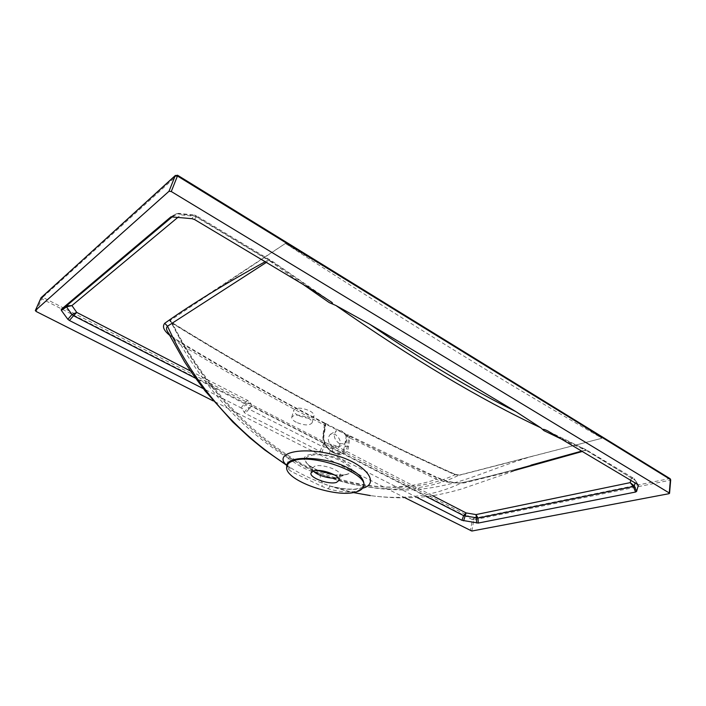 <?xml version="1.0" encoding="UTF-8"?>
<svg xmlns="http://www.w3.org/2000/svg" width="706" height="706" viewBox="0 0 706 706"><rect width="100%" height="100%" fill="white"/><g stroke="black" fill="none" stroke-linecap="round" stroke-linejoin="round"><path stroke-width="0.53" stroke-dasharray="3.53 2.65" d="M339.445 443.686C333.938 439.344 332.905 435.037 336.356 430.766L341.448 430.819C346.964 435.178 347.97 439.485 344.457 443.739L339.445 443.686M333.258 447.251C327.866 442.891 326.878 438.594 330.293 434.366L335.297 434.446C340.68 438.832 341.642 443.13 338.183 447.339L333.258 447.251M298.206 415.437C294.976 413.681 293.484 411.969 293.74 410.301C296.264 407.291 301.568 407.468 309.625 410.83C312.802 412.586 314.267 414.281 314.02 415.913C311.496 418.923 306.227 418.764 298.206 415.437M296.264 422.276C293.016 420.529 291.516 418.834 291.763 417.184C294.278 414.219 299.591 414.422 307.684 417.775C310.878 419.523 312.352 421.2 312.105 422.806C309.59 425.78 304.312 425.603 296.264 422.276M317.744 470.47C313.358 468.581 310.031 466.525 307.772 464.292C304.215 460.48 304.754 457.673 309.396 455.855L311.628 455.291C329.781 451.346 363.44 470.108 346.558 474.344L344.087 474.909L334.512 474.909M311.028 472.879L312.281 468.255L313.358 471.034L307.772 464.292L310.958 466.816L317.982 470.47M310.896 454.364C289.504 457.982 324.963 478.73 344.978 474.97C354.147 472.791 354.191 468.44 345.093 461.936C336.021 456.279 319.677 452.67 310.896 454.364L311.628 455.291M312.281 468.255L314.726 466.216C322.024 463.392 342.163 470.743 340.354 475.517L338.015 477.547M348.57 446.316L345.64 446.298L347.29 435.452L348.667 437.799L347.414 446.113C346.108 452.096 342.481 454.673 336.533 453.834C327.69 450.507 323.392 443.986 323.639 434.278L325.263 424.324L325.74 424.986L325.545 423.432L324.654 422.973L323.154 433.616C319.677 450.737 346.681 463.833 348.57 446.316L349.814 438.002L436.44 479.268C402.067 491.217 363.352 489.452 320.286 473.964C309.166 471.361 298.55 466.119 288.445 458.238C287.263 462.509 287.483 465.369 289.081 466.807L286.812 465.395L288.719 469.525L291.507 471.608L321.689 486.31L328.255 488.808C339.674 491.985 349.02 492.753 356.292 491.12C360.007 490.185 362.425 488.623 363.546 486.416M499.733 464.707L459.068 475.147L455.035 474.776C367.447 436.079 273.275 385.661 172.529 323.533C204.758 387.885 255.616 439.423 308.496 467.487C362.178 491.844 415.816 493.185 455.035 474.776L454.858 474.176L459.694 475.173L601.362 438.417L459.068 475.147C430.916 489.037 398.043 492.55 360.439 485.684L360.439 485.684C289.539 474.52 212.4 407.459 170.455 320.303L284.809 243.861L169.767 319.58C169.246 320.55 170.04 321.645 172.132 322.889C272.86 385.035 367.014 435.461 454.585 474.176M288.445 458.238C245.856 431.975 209.956 394.125 180.736 344.66L180.445 342.092L179.174 342.048L169.316 335.032M285.762 243.676L286.354 244.055C411.88 325.51 513.006 386.932 601.821 438.091L543.664 401.079L669.491 478.58L473.285 518.504L42.739 297.297L177.18 175.362L367.773 292.752L285.409 243.455L284.809 243.861M581.85 451.063L585.256 450.146L563.22 439.926M530.938 465.148C506.926 471.846 483.989 477.688 462.121 482.666C459.677 483.142 456.023 482.913 451.178 481.96C446.466 480.839 444.012 480.336 435.752 476.815L436.44 479.268C444.586 482.163 453.005 483.345 461.689 482.833C483.283 477.997 506.37 472.102 530.938 465.148L461.265 489.099C447.639 492.964 435.99 495.444 426.318 496.547C408.624 498.524 389.977 498.207 370.385 495.594L370.385 495.594C404.114 500.175 434.543 495.921 461.689 482.833L464.133 482.948C454.258 483.584 444.445 481.536 434.693 476.797C354.986 441.224 269.816 396.304 179.174 342.048M362.557 488.243C354.253 490.335 343.451 489.593 330.126 486.028L353.327 492.559M302.989 284.35L269.242 260.576L266.321 262.429M557.087 436.264L586.148 449.775L585.256 450.146L585.653 450.499L582.468 451.434M514.347 470.514L464.133 482.948M265.165 261.732L268.165 260.073L195.341 216.398L180.886 214.853L178.08 217.192M344.087 474.909L346.558 474.344L338.006 477.538M405.438 497.995L213.291 400.946M328.255 488.808L330.126 486.028L323.269 483.566C309.837 478.43 298.762 473.046 290.051 467.407L286.812 465.28M320.286 473.964C320.003 478.73 321.001 481.933 323.269 483.566L321.689 486.31M288.719 469.525L287.801 466.013L290.042 467.398L289.081 466.807L291.507 471.608M324.707 423C278.791 399.331 230.703 372.362 180.445 342.092C170.464 335.765 169.855 334.353 167.551 331.529L167.551 331.529C170.552 336.109 174.947 340.486 180.736 344.66C230.836 374.762 278.782 401.582 324.566 425.144L325.051 425.815M459.694 475.173L454.858 474.176C367.305 435.47 273.169 385.044 172.467 322.898L172.529 323.533L170.481 321.248L169.767 319.58M313.411 471.096C289.716 459.5 267.265 443.739 246.085 423.821C234.004 412.507 222.54 400.152 211.685 386.747C203.037 375.804 193.638 362.099 183.489 345.631L170.481 321.248L172.132 322.889M417.096 497.465L331.282 453.781L320.25 451.461L245.256 413.425L241.011 407.839L203.302 388.644M172.502 216.592L175.644 214.015L177.365 213.812L193.576 215.542L196.259 216.46L276.62 264.679L317.524 293.034M581.965 448.319L583.58 448.478L635.718 480.689L586.086 450.26M172.723 216.61L178.636 213.344L175.644 214.015L170.94 216.839M194.706 219.61L196.259 215.657L272.445 261.397L276.611 264.212L275.711 264.626M190.558 371.029L247.471 400.337L250.48 402.861L245.864 404.397L195.58 378.257M250.48 402.861L252.192 406.285L248.909 409.065L245.864 404.397L242.184 408.8M244.1 412.48L247.762 408.112L252.192 406.285L324.275 443.271L323.789 446.942L321.971 446.368L248.909 409.065L245.256 413.425M320.25 451.461L321.971 446.368L324.275 443.271L331.105 444.339L335.835 445.839L333.011 448.689L323.789 446.942L322.06 452.034M548.862 431.587L586.148 449.775L634.041 478.536L631.402 477.944L630.785 480.318M171.064 216.777L175.317 214.227C177.021 213.291 178.874 213.494 180.886 214.853L178.636 213.344L194.344 215.021L195.341 216.398L196.259 215.657L194.344 215.021L193.576 215.542L192.006 218.684M247.471 400.337L241.011 407.839M269.057 259.993L268.165 260.073L269.242 260.576L269.057 259.993L272.445 261.397L326.834 298.823M331.105 444.339L331.193 448.107L329.464 453.208M348.667 437.799L349.814 438.002L348.57 435.17L435.752 476.815L434.693 476.797M325.545 423.432L346.628 434.287L344.457 446.086C342.904 460.444 321.186 449.448 323.992 435.496L325.74 424.986M346.108 435.24L348.57 435.17L346.628 434.287M637.668 484.44L634.041 478.536L638.206 484.898M368.205 292.69L544.167 401.096M324.654 422.973L325.263 424.324L323.516 434.843C323.286 444.153 327.337 450.402 335.685 453.579C341.122 454.337 344.449 451.911 345.64 446.298L344.457 446.086M323.154 433.616L323.648 434.243C322.81 436.343 323.613 440.094 326.04 445.477C330.081 450.878 333.576 453.658 336.533 453.834L335.685 453.579C327.293 450.41 323.233 444.18 323.507 434.87L325.263 424.359L324.734 423.018C325.422 423.662 325.528 424.58 325.06 425.78L323.507 434.87L323.992 435.496M363.59 486.31L361.525 487.634L356.336 488.896C354.227 489.452 343.028 489.452 330.002 485.975L325.448 484.457C340.645 489.885 355.621 493.6 370.385 495.594M286.812 465.404L287.801 466.013L286.848 464.972M334.309 474.794C341.695 475.482 341.607 475.067 344.237 474.856L344.978 474.97M601.839 438.091L601.362 438.417M335.835 445.839L432.575 495.665M36.165 311.487L41.822 298.815L472.393 519.607L470.364 530.788M471.829 531.036L473.85 519.837L670.17 480.221L669.032 493.688M533.277 455.97L500.413 464.724M202.454 299.167L201.713 298.32M426.38 496.539L333.011 448.689L331.282 453.781M637.871 484.572L635.718 480.689L635.118 482.913M175.432 175.397L177.506 175.203M41.327 297.394L42.739 297.297L41.822 298.815L40.974 297.932M670.691 479.877L670.17 480.221L669.491 478.58L670.029 478.642M472.393 519.607L473.285 518.504L473.85 519.837L472.393 519.607M330.293 434.366L336.356 430.766M291.763 417.184L293.74 410.301M533.462 455.926C503.652 464.486 473.02 478.306 450.19 483.901C435.981 487.44 422.206 489.452 408.862 489.929C392.342 490.167 376.201 488.755 360.439 485.684C345.163 482.957 329.499 478.103 313.464 471.123M286.645 467.275L286.698 466.648M339.118 480.301L340.354 475.517M312.105 422.806L314.02 415.913M338.183 447.339L344.457 443.739"/><path stroke-width="1.06" d="M334.512 474.909L317.744 470.47M338.015 477.547L337.724 477.644C332.014 479.568 317.832 475.87 313.667 471.361L313.358 471.034L313.667 471.361M336.488 482.392C328.996 484.987 309.281 477.785 310.984 473.02L313.429 471.008C320.727 468.237 340.919 475.579 339.118 480.301L336.488 482.392M293.008 460.921C313.261 452.599 371.471 474.653 363.237 487.087C362.231 489.293 359.795 490.926 355.921 491.994C335.782 498.383 285.056 480.557 286.645 467.275C286.76 464.495 288.878 462.377 293.008 460.921M363.546 486.416L363.643 486.196C365.47 478.809 357.51 471.476 339.771 464.213C323.004 458.282 302.671 456.906 293.122 459.888C288.983 461.221 286.883 463.057 286.812 465.404L264.459 449.775L249.986 437.958L232.742 421.959L205.102 390.947L192.509 373.88L184.575 361.851L167.551 331.529C166.184 329.234 166.184 327.452 167.543 326.19C194.097 385.529 238.063 433.784 285.559 464.195C274.422 452.864 301.93 446.139 333.991 454.876C366.07 463.286 380.755 483.707 362.557 488.243M563.22 439.926L543.999 430.669L540.699 427.757C480.071 399.261 411.801 358.507 335.88 305.477L329.252 302.6L302.989 284.35M530.938 465.148L581.85 451.063M353.327 492.559L370.385 495.594M266.321 262.429L167.543 326.19L164.727 323.286C190.796 304.692 224.279 284.174 265.165 261.732M582.468 451.434L514.347 470.514M169.316 335.032C163.651 330.337 162.115 326.419 164.727 323.286M171.276 191.52L669.279 492.991L670.418 479.506L177.444 176.006L171.276 191.52L168.99 191.291L175.176 175.785L41.054 297.755L35.379 310.464L168.99 191.291M669.279 492.991L669.032 493.688L471.829 531.036L405.438 497.995M213.291 400.946L36.165 311.487L35.318 310.543L41.327 297.394M286.812 465.28L285.559 464.195L286.848 464.972M515.901 411.633L369.829 324.31C422.047 360.078 470.734 389.183 515.901 411.633L540.699 427.757M543.999 430.669C540.575 427.739 547.018 430.289 548.862 431.587L637.668 484.44L638.295 485.331L636.6 491.429L635.568 492.047L478.271 523.058L461.953 520.296L417.096 497.465M203.302 388.644L69.417 320.489L67.855 319.297L61.334 310.358L61.281 309.334L170.94 216.839L192.006 218.684L194.706 219.61L317.524 293.034L331.829 302.318C333.382 303.951 332.526 304.039 329.252 302.6M335.88 305.477L369.829 324.31M635.118 482.913L634.315 485.887L633.291 486.513L477.944 518.036L463.648 515.636L426.38 496.539M178.08 217.192L71.924 305.583L76.76 312.423L73.512 315.697L71.959 314.497L66.514 306.898L66.47 305.866L71.924 305.583L66.514 306.898L61.334 310.358M190.558 371.029L76.76 312.423L71.959 314.497L67.855 319.297M432.575 495.665L466.101 512.927L463.648 515.636L461.953 520.296M476.674 523.022L476.038 514.586L466.101 512.927L463.604 520.816M636.6 491.429L634.315 485.887L630.193 482.63L476.038 514.586L477.944 518.036L478.271 523.058M630.785 480.318L630.193 482.63L633.291 486.513L635.568 492.047M195.58 378.257L73.512 315.697L69.417 320.489M61.281 309.334L66.47 305.866L172.502 216.592M638.295 485.331L637.871 484.572M175.176 175.785L177.444 176.006L177.55 175.22L175.176 175.785M177.506 175.203L368.276 292.725L368.355 293.537M368.205 292.69L544.247 401.149L544.467 401.961M40.974 297.932L175.432 175.397M544.167 401.096L670.118 478.694L670.691 479.877L670.029 478.642M317.982 470.47L334.309 474.794M363.237 487.087L363.59 486.31M286.698 466.648L286.812 465.404M669.553 493.335L670.7 479.851"/></g></svg>
